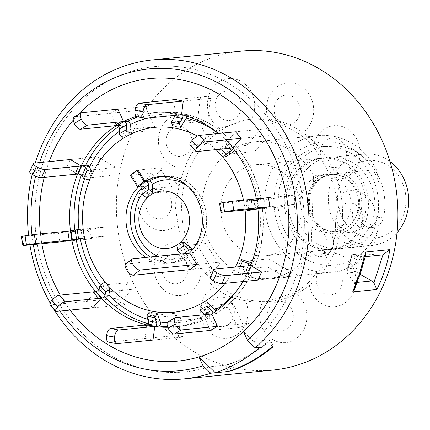 <?xml version="1.0" encoding="UTF-8"?>
<svg xmlns="http://www.w3.org/2000/svg" width="430" height="430" viewBox="0 0 430 430"><rect width="100%" height="100%" fill="white"/><g stroke="black" fill="none" stroke-linecap="round" stroke-linejoin="round"><path stroke-width="0.32" stroke-dasharray="2.15 1.61" d="M324.919 232.324A28.616 25.101 -95.7 0 0 328.681 232.27A28.616 25.101 -95.7 0 0 350.982 203.46A28.616 25.101 -95.7 0 0 326.811 175.263A28.616 25.101 -95.7 0 0 323.043 175.316A28.616 25.101 -95.7 0 0 300.742 204.126A28.616 25.101 -95.7 0 0 324.919 232.324M332.573 231.56A28.616 25.101 -95.7 0 0 336.341 231.512A28.616 25.101 -95.7 0 0 358.642 202.702A28.616 25.101 -95.7 0 0 334.47 174.505A28.616 25.101 -95.7 0 0 330.702 174.553A28.616 25.101 -95.7 0 0 308.401 203.369A28.616 25.101 -95.7 0 0 332.573 231.56M324.349 249.438A45.79 40.162 -95.7 0 0 366.054 206.69A45.79 40.162 -95.7 0 0 327.375 158.149A45.79 40.162 -95.7 0 0 285.671 200.891A45.79 40.162 -95.7 0 0 324.349 249.438M389.999 161.529A45.79 40.162 -95.7 0 0 370.047 153.918A45.79 40.162 -95.7 0 0 364.017 153.999A45.79 40.162 -95.7 0 0 328.337 200.095A45.79 40.162 -95.7 0 0 367.016 245.213A45.79 40.162 -95.7 0 0 373.046 245.132A45.79 40.162 -95.7 0 0 397.04 232.657M336.131 157.278A45.79 40.162 84.3 0 1 374.81 202.396A45.79 40.162 84.3 0 1 339.13 248.492A45.79 40.162 84.3 0 1 333.099 248.572A45.79 40.162 84.3 0 1 294.421 203.454A45.79 40.162 84.3 0 1 330.1 157.358A45.79 40.162 84.3 0 1 336.131 157.278M373.1 160.444A38.92 34.137 84.3 0 1 405.979 201.708A38.92 34.137 84.3 0 1 370.526 238.037A38.92 34.137 84.3 0 1 337.652 196.779A38.92 34.137 84.3 0 1 373.1 160.444M335.637 172.113A30.906 27.111 84.3 0 1 361.748 204.884A30.906 27.111 84.3 0 1 333.594 233.737A30.906 27.111 84.3 0 1 307.488 200.971A30.906 27.111 84.3 0 1 335.637 172.113M332.094 235.989A13.738 12.051 84.3 0 1 329.955 252.034L329.181 252.894A13.738 12.051 84.3 0 1 322 256.613A13.738 12.051 84.3 0 1 316.26 255.597A57.238 50.203 84.3 0 1 290.159 228.314A57.238 50.203 84.3 0 1 328.971 145.969A57.238 50.203 84.3 0 1 379.072 177.536A57.238 50.203 84.3 0 1 383.625 217.123A13.738 12.051 84.3 0 1 374.1 227.239L373.02 227.438A13.738 12.051 84.3 0 1 372.138 227.561A13.738 12.051 84.3 0 1 359.055 210.334A28.616 25.101 -95.7 0 0 341.527 175.655A28.616 25.101 -95.7 0 0 310.756 193.226A28.616 25.101 -95.7 0 0 325.704 229.383A13.738 12.051 84.3 0 1 332.094 235.989M325.704 229.383L319.356 230.012A13.738 12.051 84.3 0 1 325.746 236.618A13.738 12.051 84.3 0 1 323.613 252.657L322.833 253.523A13.738 12.051 84.3 0 1 315.652 257.242A13.738 12.051 84.3 0 1 309.917 256.226A57.238 50.203 84.3 0 1 283.811 228.943A57.238 50.203 84.3 0 1 322.629 146.598A57.238 50.203 84.3 0 1 372.729 178.165A57.238 50.203 84.3 0 1 377.277 217.752A13.738 12.051 84.3 0 1 367.757 227.868L366.677 228.067A13.738 12.051 84.3 0 1 365.796 228.19A13.738 12.051 84.3 0 1 352.707 210.963L359.055 210.334M59.937 311.083A151.656 133.026 84.3 0 1 52.686 299.473M33.336 244.589A151.656 133.026 84.3 0 1 31.97 234.769M53.309 308.401A160.261 140.572 84.3 0 1 50.095 302.908M29.917 244.928A160.261 140.572 84.3 0 1 28.59 235.253M35.636 176.182A151.656 133.026 84.3 0 1 39.555 162.578M32.196 174.392A160.261 140.572 84.3 0 1 35.282 163.002M272.948 370.079A160.261 140.572 84.3 0 1 116.476 200.45A160.261 140.572 84.3 0 1 241.359 51.116M365.806 254.77L364.156 256.731L360.012 270.975L355.056 284.638L354.68 288.842M342.463 215.908A91.579 80.324 84.3 0 1 271.104 301.242A91.579 80.324 84.3 0 1 181.691 204.309A91.579 80.324 84.3 0 1 253.05 118.981A91.579 80.324 84.3 0 1 342.463 215.908M335.185 235.108L336.437 197.44A26.896 23.591 84.3 0 1 353.503 190.673A26.896 23.591 84.3 0 1 376.223 219.187A26.896 23.591 84.3 0 1 351.724 244.294A26.896 23.591 84.3 0 1 335.185 235.108A91.579 80.324 84.3 0 1 329.299 253.162A26.896 23.591 84.3 0 1 346.865 259.199A26.896 23.591 84.3 0 1 350.842 297.028A26.896 23.591 84.3 0 1 317.673 300.581A26.896 23.591 84.3 0 1 308.794 282.225C315.679 274.324 322.516 264.633 329.299 253.162M308.794 282.225A91.579 80.324 84.3 0 1 294.609 292.626A26.896 23.591 84.3 0 1 305.961 309.165A26.896 23.591 84.3 0 1 289.68 341.85A26.896 23.591 84.3 0 1 260.505 322.495A26.896 23.591 84.3 0 1 262.676 301.989L266.014 301.747L294.609 292.626M262.676 301.989A91.579 80.324 84.3 0 1 245.611 300.758A26.896 23.591 84.3 0 1 246.411 321.479A26.896 23.591 84.3 0 1 216.096 336.545A26.896 23.591 84.3 0 1 202.057 301.666A26.896 23.591 84.3 0 1 214.452 286.842C222.294 294.131 232.678 298.769 245.611 300.758M214.452 286.842A91.579 80.324 84.3 0 1 201.02 274.453A26.896 23.591 84.3 0 1 190.968 291.438A26.896 23.591 84.3 0 1 158.192 283.128A26.896 23.591 84.3 0 1 164.658 246.057A26.896 23.591 84.3 0 1 182.535 242.574C185.013 254.861 191.173 265.487 201.02 274.453M182.535 242.574A91.579 80.324 84.3 0 1 177.875 223.756A26.896 23.591 84.3 0 1 160.804 230.523A26.896 23.591 84.3 0 1 138.089 202.009A26.896 23.591 84.3 0 1 162.583 176.902A26.896 23.591 84.3 0 1 179.122 186.088L175.042 204.97L177.875 223.756M313.577 175.886L311.062 251.582A68.682 60.243 84.3 0 1 268.847 278.457A68.682 60.243 84.3 0 1 201.788 205.76A68.682 60.243 84.3 0 1 255.307 141.76A68.682 60.243 84.3 0 1 313.577 175.886L376.487 169.656A68.682 60.243 -95.7 0 0 318.216 135.531A68.682 60.243 -95.7 0 0 264.697 199.531A68.682 60.243 -95.7 0 0 331.756 272.228A68.682 60.243 -95.7 0 0 373.971 245.353L377.739 230.453A61.812 54.223 84.3 0 1 315.819 263.273A61.812 54.223 84.3 0 1 274.007 199.638A61.812 54.223 84.3 0 1 319.834 142.33A61.812 54.223 84.3 0 1 379.281 183.906L377.739 230.453M376.487 169.656L379.281 183.906M288.079 200.654A45.79 40.162 84.3 0 1 323.758 157.987A45.79 40.162 84.3 0 1 368.462 206.454A45.79 40.162 84.3 0 1 332.782 249.12A45.79 40.162 84.3 0 1 288.079 200.654M220.773 207.319A45.79 40.162 84.3 0 1 256.457 164.652A45.79 40.162 84.3 0 1 301.161 213.119A45.79 40.162 84.3 0 1 265.482 255.785A45.79 40.162 84.3 0 1 220.773 207.319M272.168 346.747L269.578 341.098A153.392 134.547 84.3 0 1 228.679 364.457L225.637 365.21L228.502 371.461L225.637 365.21L209.227 366.833A153.392 134.547 84.3 0 1 34.98 209.555A153.392 134.547 84.3 0 1 174.698 66.354A153.392 134.547 84.3 0 1 304.273 228.98A153.392 134.547 84.3 0 1 253.684 341.447L243.423 331.541M44.263 177.364A141.943 124.506 84.3 0 1 49.17 161.626A141.943 124.506 -95.7 0 0 44.263 177.364M73.272 120.11A141.943 124.506 84.3 0 1 78.072 114.751A141.943 124.506 -95.7 0 0 73.272 120.11M70.085 310.078A141.943 124.506 84.3 0 1 60.248 295.109A141.943 124.506 -95.7 0 0 70.085 310.078M41.844 243.751A141.943 124.506 84.3 0 1 40.447 233.877A141.943 124.506 -95.7 0 0 41.844 243.751M269.578 341.098L270.094 339.818L253.684 341.447L259.827 347.37M273.281 346.171L270.094 339.818A153.392 134.547 -95.7 0 1 225.637 365.21M331.772 178.622C325.671 166.695 319.512 156.069 313.287 146.743A26.896 23.591 84.3 0 1 323.338 129.758A26.896 23.591 84.3 0 1 356.121 138.068A26.896 23.591 84.3 0 1 349.654 175.139A26.896 23.591 84.3 0 1 331.772 178.622A91.579 80.324 84.3 0 1 336.437 197.44M299.861 134.353C288.39 127.425 278.006 122.786 268.702 120.438A26.896 23.591 84.3 0 1 267.895 99.722A26.896 23.591 84.3 0 1 298.216 84.651A26.896 23.591 84.3 0 1 312.25 119.529A26.896 23.591 84.3 0 1 299.861 134.353A91.579 80.324 84.3 0 1 313.287 146.743M251.631 119.207L247.959 119.486L219.703 128.57A26.896 23.591 84.3 0 1 208.351 112.031A26.896 23.591 84.3 0 1 224.627 79.346A26.896 23.591 84.3 0 1 253.802 98.701A26.896 23.591 84.3 0 1 251.631 119.207A91.579 80.324 84.3 0 1 268.702 120.438M205.513 138.971C195.005 147.232 188.168 156.923 185.007 168.039A26.896 23.591 84.3 0 1 167.442 161.997A26.896 23.591 84.3 0 1 163.464 124.168A26.896 23.591 84.3 0 1 196.634 120.615A26.896 23.591 84.3 0 1 205.513 138.971A91.579 80.324 84.3 0 1 219.703 128.57M311.062 251.582L373.971 245.353M179.122 186.088A91.579 80.324 84.3 0 1 185.007 168.039M355.056 284.638L354.127 282.698L346.757 272.373L352.535 254.635L362.554 256.85L364.156 256.731M381.668 255.097L361.329 253.764L357.593 256.033L351.643 256.624L351.665 255.42L352.535 254.635L362.345 253.727M351.643 256.624L347.66 268.836L353.611 268.245L357.593 256.033M347.66 268.836L346.768 270.438L346.757 272.373M352.664 254.614L361.555 253.732L355.546 271.502L353.611 268.245M355.546 271.502L360.146 274.297M356.352 272.099L347.107 273.018M209.227 366.833A153.392 134.547 84.3 0 1 36.249 193.624A153.392 134.547 84.3 0 1 188.749 68.209A153.392 134.547 84.3 0 1 303.005 244.912A153.392 134.547 84.3 0 1 253.684 341.447M225.078 283.348A92.918 81.501 -95.7 0 0 235.452 267.068M83.871 237.983L82.495 228.937L80.958 229.324L105.619 226.879L85.801 230.206A9.159 4.391 -99.5 0 1 91.552 238.827L84.989 239.472L104.807 236.151L82.334 238.376L80.958 229.324L71.047 230.845M110.026 288.992L104.254 282.451L103.721 285.031L128.382 282.591L114.369 298.581A9.159 3.397 -138.8 0 1 124.517 304.687L117.954 305.338L131.962 289.347L109.494 291.572L103.721 285.031L103.028 288.385L99.862 291.191L96.078 291.567M157.165 313.54L149.199 312.013L150.597 315.727L175.257 313.282L172.403 335.83A9.159 1.107 -172.8 0 1 184.744 336.926L178.176 337.577L181.03 315.029L158.562 317.254L150.597 315.727L152.413 320.554C152.72 322.478 152.301 323.785 151.15 324.483A107.602 94.385 -95.7 0 1 148.398 323.769M242.66 323.881L233.264 303.392L210.797 305.617L203.68 309.681L208.249 314.045C209.636 315.787 209.915 316.98 209.082 317.619L204.707 318.055L210.383 330.439L237.736 327.73A9.159 1.607 155.4 0 0 249.223 323.231L217.494 326.375M286.767 269.481L268.712 258.876L246.245 261.101L242.697 269.207L249.212 271.346C251.356 272.222 252.13 272.851 251.523 273.238L247.148 273.668L258.054 280.081L285.407 277.371A9.159 3.703 120.4 0 0 293.33 268.831L261.601 271.975M241.23 259.451L237.682 267.557L238.908 269.583L245.428 271.722A2.29 0.591 -156.4 0 1 248.029 273.469L251.577 265.364A2.29 0.591 23.6 0 1 251.281 265.509L255.071 265.133C255.678 264.751 254.904 264.122 252.759 263.246L251.7 262.897M183.148 258.059L187.727 257.559C183.083 260.429 178.111 262.128 172.822 262.666A43.5 38.157 -95.7 0 0 187.523 257.624C188.292 257.022 187.872 255.915 186.276 254.307L181.347 250.432L187.867 245.267L205.868 243.482L217.644 262.359A13.738 3.236 -32 0 1 214.43 269.454L207.905 274.62L203.53 275.055L210.05 269.889A4.579 1.08 -32 0 0 211.125 267.524L190.339 269.583L183.148 258.059A43.5 38.157 -95.7 0 1 168.447 263.096A43.5 38.157 -95.7 0 1 145.915 257.441M78.217 173.994L81.996 173.618L85.855 175.354L87.457 177.982L91.004 169.877L115.665 167.437L97.61 156.832L70.257 159.541L66.715 167.641L77.62 174.053M118.626 126.662A107.602 94.385 -95.7 0 1 120.873 125.189L122.238 126.06L123.206 128.038L122.905 133.467L130.016 129.403L154.676 126.963L145.286 106.473L117.933 109.182L110.822 113.246L116.498 125.624M145.431 118.293L137.471 116.761L173.575 113.171A107.602 94.385 -95.7 0 0 153.553 112.73L157.928 112.294A107.602 94.385 -95.7 0 1 177.95 112.741C178.955 113.219 179.047 114.477 178.24 116.514L175.139 121.83L183.099 123.362L207.76 120.916L210.614 98.373A9.159 1.107 7.2 0 0 207.029 96.406L175.3 99.55L173.575 113.171L178.074 112.741L157.928 112.294A107.602 94.385 -95.7 0 0 137.756 116.885M153.553 112.73A107.602 94.385 -95.7 0 0 136.24 116.337M185.916 114.272A107.602 94.385 -95.7 0 1 231.437 141.018C232.146 141.33 231.603 142.212 229.814 143.674L224.207 147.511L229.98 154.053L254.635 151.613L268.648 135.622A9.159 3.397 41.2 0 0 267.25 128.645L235.522 131.79L227.056 141.454L231.743 141.094C218.564 127.495 203.342 118.556 186.082 114.283L182.126 114.643A2.29 1.064 100.9 0 1 182.272 114.654A2.29 1.064 100.9 0 1 182.707 114.993M196.714 151.575L190.947 145.039L227.056 141.454A107.602 94.385 -95.7 0 0 218.488 133.477M186.749 116.138L186.599 114.837L186.082 114.283M234.93 150.661L235.586 150.215C237.376 148.753 237.919 147.866 237.204 147.56A107.602 94.385 -95.7 0 1 260.892 199.23L251.367 200.713L252.743 209.759L277.398 207.319L297.216 203.992A9.159 4.391 80.5 0 0 300.215 194.51L268.487 197.65L256.517 199.66L261.171 199.219C257.366 179.702 249.481 162.513 237.527 147.651L233.42 147.936A2.29 0.699 138.6 0 1 233.732 148.017A2.29 0.699 138.6 0 1 231.797 150.591M223.218 202.96L256.517 199.66A107.602 94.385 -95.7 0 0 256.361 198.853M257.925 209.018L262.268 208.276L255.866 209.147M255.071 265.133L255.366 264.982C262.316 246.954 264.708 228.045 262.547 208.265L262.268 208.276A107.602 94.385 -95.7 0 1 255.071 265.133M167.791 327.284A107.602 94.385 -95.7 0 0 174.763 326.886A107.602 94.385 -95.7 0 0 204.707 318.055L168.598 321.618L175.709 317.555M167.614 326.789A107.602 94.385 -95.7 0 0 179.138 326.456C189.651 325.402 199.692 322.441 209.259 317.571L209.082 317.619A107.602 94.385 -95.7 0 1 179.138 326.456L174.763 326.886M192.796 249.142C194.392 250.749 194.811 251.856 194.043 252.464L189.668 252.894M159.869 176.52L164.244 176.09L176.15 177.004L187.373 182.008L196.832 190.705L203.541 202.283L206.782 215.602L206.212 229.292L201.896 241.961L194.043 252.464A43.5 38.157 -95.7 0 0 203.395 202.616A43.5 38.157 -95.7 0 0 164.244 176.09A43.5 38.157 -95.7 0 0 162.067 176.375M138.525 186.523L131.456 175.198L137.976 170.033L159.858 167.867L171.635 186.744L152.542 188.636L146.017 193.801L145.765 189.119L144.679 187.265L143.147 186.292L139.825 186.609M245.068 209.98A92.918 81.501 -95.7 0 0 243.45 200.133M216 149.667A92.918 81.501 -95.7 0 0 197.429 136.057M70.423 230.905L58.453 232.915L59.824 241.966L84.989 239.472M242.88 281.58A107.602 94.385 -95.7 0 0 247.148 273.668L211.033 277.237L214.581 269.137M146.775 324.913L145.05 338.539L153.016 340.071L178.176 337.577M95.487 291.626L87.021 301.29L92.789 307.826L117.954 305.338M212.904 313.293A2.29 1.027 60.3 0 1 212.603 313.873A2.29 1.027 60.3 0 1 212.409 313.932L216.408 313.486L216.682 312.508L216.172 311.051M216.408 313.486C231.528 303.784 243.326 290.32 251.813 273.098L251.523 273.238A107.602 94.385 -95.7 0 1 216.193 313.561M210.614 98.373L183.261 101.082M137.471 116.761A6.869 3.193 -79.1 0 1 137.03 116.745M181.541 114.703L174.166 113.117A2.29 1.064 -79.1 0 1 174.311 113.122A2.29 1.064 -79.1 0 1 174.962 115.369M180.718 127.447L172.752 125.915L175.139 121.83L197.612 119.605L200.466 97.056M145.286 106.473A9.159 1.607 -24.6 0 1 142.55 110.102L74.712 116.82L81.829 112.757M74.127 117.003A6.869 3.069 -119.7 0 1 74.712 116.82M129.752 133.139L122.636 137.202L122.905 133.467L145.378 131.241L135.982 110.752M97.61 156.832A9.159 3.703 -59.6 0 1 98.443 164.502L30.605 171.221L34.153 163.115M29.729 171.645A6.869 1.779 -156.4 0 1 30.605 171.221M92.235 171.903L88.688 180.009L87.457 177.982L109.93 175.757L91.875 165.152M85.801 230.206L25.166 236.215M25.069 236.226L21.5 236.527M114.369 298.581L55.513 304.408M55.389 304.424L50.912 304.865A6.869 2.091 -41.4 0 1 49.966 304.612M172.403 335.83L108.946 342.113A6.869 3.193 -79.1 0 1 108.505 342.097M168.006 321.801A6.869 3.069 -119.7 0 1 168.598 321.618M204.718 314.685A2.29 1.027 -119.7 0 1 205.492 317.937A2.29 1.027 -119.7 0 1 205.293 317.996L211.818 313.991M237.736 327.73L228.341 307.235L203.68 309.681L200.165 306.321L207.276 302.258M210.157 277.667A6.869 1.779 -156.4 0 1 211.033 277.237M248.029 273.469A2.29 0.591 -156.4 0 1 247.739 273.609L247.148 273.668L250.695 265.568M238.908 269.583L240.214 266.595M237.682 267.557L242.697 269.207L267.358 266.761L285.407 277.371M223.122 202.971L219.553 203.272M257.892 208.711L256.517 199.66L257.387 199.59L246.046 201.476L273.84 198.488L293.652 195.161M248.873 209.603L247.578 201.084M247.422 210.523L246.046 201.476M297.216 203.992L269.863 206.701M268.648 135.622L241.294 138.331M190.947 145.039A6.869 2.091 -41.4 0 1 190.001 144.786M232.829 147.99L227.056 141.454L227.647 141.395A2.29 0.699 -41.4 0 1 227.964 141.481A2.29 0.699 -41.4 0 1 226.029 144.05L220.418 147.888L220.138 149.258M221.509 149.124L220.418 147.888M225.664 157.009L219.891 150.468L224.207 147.511L246.68 145.286L260.688 129.296M217.644 262.359L196.859 264.418M125.646 264.171A6.869 2.876 -128.4 0 1 126.377 263.891L132.902 258.731M189.232 249.701A2.306 0.968 -128.4 0 1 190.726 252.931A2.306 0.968 -128.4 0 1 190.479 253.028L183.959 258.188L126.377 263.891M189.791 253.093L190.479 253.028M184.255 253.641L182.712 254.866A2.306 0.968 -128.4 0 1 184.207 258.097A2.306 0.968 -128.4 0 1 183.959 258.188M182.712 254.866L181.503 253.915M183.642 241.945L177.122 247.105L181.347 250.432L199.348 248.648L211.125 267.524M152.709 192.361L146.189 197.526L146.017 193.801L164.018 192.017L152.242 173.139L130.36 175.306M145.044 181.363L145.732 181.293A2.306 0.968 -128.4 0 1 146.345 181.444M152.242 173.139A4.579 1.08 148 0 1 151.172 175.504L144.652 180.67L149.027 180.234L157.176 173.779A11.449 2.698 148 0 0 159.858 167.867M329.955 252.034L323.613 252.657M383.625 217.123L377.277 217.752M373.02 227.438L366.677 228.067M374.1 227.239L367.757 227.868M316.26 255.597L309.917 256.226M329.181 252.894L322.833 253.523M321.274 291.594A14.84 13.018 84.3 0 1 319.076 270.728A14.84 13.018 84.3 0 1 337.378 268.766A14.84 13.018 84.3 0 1 339.576 289.637A14.84 13.018 84.3 0 1 321.274 291.594M267.75 319.796A14.84 13.018 84.3 0 1 276.732 301.763A14.84 13.018 84.3 0 1 292.83 312.443A14.84 13.018 84.3 0 1 283.848 330.476A14.84 13.018 84.3 0 1 267.75 319.796M209.055 306.396A14.84 13.018 84.3 0 1 225.788 298.087A14.84 13.018 84.3 0 1 233.528 317.329A14.84 13.018 84.3 0 1 216.801 325.639A14.84 13.018 84.3 0 1 209.055 306.396M167.609 256.522A14.84 13.018 84.3 0 1 185.696 261.107A14.84 13.018 84.3 0 1 182.132 281.559A14.84 13.018 84.3 0 1 164.045 276.974A14.84 13.018 84.3 0 1 167.609 256.522M159.245 189.211A14.84 13.018 84.3 0 1 171.78 204.943A14.84 13.018 84.3 0 1 158.261 218.795A14.84 13.018 84.3 0 1 145.727 203.062A14.84 13.018 84.3 0 1 159.245 189.211M187.152 130.182A14.84 13.018 84.3 0 1 189.345 151.054A14.84 13.018 84.3 0 1 171.043 153.01A14.84 13.018 84.3 0 1 168.85 132.144A14.84 13.018 84.3 0 1 187.152 130.182M240.671 101.98A14.84 13.018 84.3 0 1 231.695 120.018A14.84 13.018 84.3 0 1 215.597 109.338A14.84 13.018 84.3 0 1 224.573 91.3A14.84 13.018 84.3 0 1 240.671 101.98M299.366 115.38A14.84 13.018 84.3 0 1 282.639 123.695A14.84 13.018 84.3 0 1 274.894 104.452A14.84 13.018 84.3 0 1 291.621 96.137A14.84 13.018 84.3 0 1 299.366 115.38M340.813 165.26A14.84 13.018 84.3 0 1 322.726 160.675A14.84 13.018 84.3 0 1 326.295 140.223A14.84 13.018 84.3 0 1 344.382 144.808A14.84 13.018 84.3 0 1 340.813 165.26M349.181 232.565A14.84 13.018 84.3 0 1 336.647 216.838A14.84 13.018 84.3 0 1 350.16 202.981A14.84 13.018 84.3 0 1 362.694 218.714A14.84 13.018 84.3 0 1 349.181 232.565M228.679 364.457L231.426 370.456M354.127 282.698L357.249 282.386M380.093 255.114L362.554 256.85M78.916 229.448A103.694 90.956 -95.7 0 0 78.959 229.83M100.443 285.058A103.694 90.956 -95.7 0 0 103.028 288.385M148.038 319.356A103.694 90.956 -95.7 0 0 152.413 320.554M167.275 322.758A103.694 90.956 -95.7 0 0 208.249 314.045M235.619 292.233A103.694 90.956 -95.7 0 0 249.212 271.346M252.759 263.246A103.694 90.956 -95.7 0 0 259.473 236.634A103.694 90.956 -95.7 0 0 259.655 208.77M150.29 257.006A43.5 38.157 -95.7 0 0 172.822 262.666L168.447 263.096M157.788 256.264A39.592 34.728 -95.7 0 0 186.276 254.307M193.812 248.067A39.592 34.728 -95.7 0 0 203.734 225.917A39.592 34.728 -95.7 0 0 187.695 186.281M81.996 173.618A107.602 94.385 -95.7 0 0 81.415 175.139M85.855 175.354A103.694 90.956 -95.7 0 0 84.624 178.67M123.249 128.618A103.694 90.956 -95.7 0 0 119.298 131.29M178.24 116.514A103.694 90.956 -95.7 0 0 174.79 116.105M170.581 115.804A103.694 90.956 -95.7 0 0 147.753 118.062M229.814 143.674A103.694 90.956 -95.7 0 0 218.359 133.488M258.279 199.719A103.694 90.956 -95.7 0 0 235.586 150.215M145.818 189.458A39.592 34.728 -95.7 0 0 142.19 193.753M143.023 186.292A43.5 38.157 -95.7 0 0 141.362 188.039M98.685 289.723A107.602 94.385 -95.7 0 0 99.862 291.191M170.973 113.445L178.939 114.977M174.166 113.117L182.126 114.643M23.72 245.546L22.344 236.495M56.685 311.406L50.912 304.865M116.912 343.645L108.946 342.113M209.211 314.239L202.1 318.302M212.409 313.932L205.293 317.996M248.083 265.815L244.536 273.921M251.281 265.509L247.739 273.609M248.008 265.826L245.428 271.722M221.773 212.291L220.397 203.239M253.904 199.923L255.28 208.969M257.102 199.601L258.478 208.652M254.495 200.095L255.834 208.916M224.449 141.717L230.222 148.259M227.647 141.395L233.42 147.936M226.029 144.05L229.781 148.302M145.732 181.293L145.426 181.535M328.681 232.27L336.341 231.512M323.043 175.316L330.702 174.553M373.046 245.132L339.13 248.492M364.017 153.999L330.1 157.358M328.971 145.969L322.629 146.598M372.138 227.561L365.796 228.19M322 256.613L315.652 257.242M271.104 301.242L266.014 301.747M318.216 135.531L255.307 141.76M256.457 164.652L323.758 157.987M265.482 255.785L332.782 249.12M331.756 272.228L268.847 278.457M253.05 118.981L247.959 119.481M365.323 256.715L363.42 256.903M351.665 255.42L346.768 270.438M174.311 113.122L182.272 114.654M212.603 313.873L205.492 317.937M257.387 199.59L258.763 208.641M227.964 141.481L233.732 148.017M190.726 252.931L184.207 258.097"/><path stroke-width="0.64" d="M397.04 232.657A45.79 40.162 -95.7 0 0 389.999 161.529M231.426 370.456L228.502 371.461L210.732 373.219L203.03 365.796A151.656 133.026 84.3 0 1 59.937 311.083M52.686 299.473A151.656 133.026 84.3 0 1 33.336 244.589M31.97 234.769A151.656 133.026 84.3 0 1 31.03 210.205A151.656 133.026 84.3 0 1 35.636 176.182M210.732 373.219A160.261 140.572 84.3 0 1 184.061 378.884A160.261 140.572 84.3 0 1 53.309 308.401M50.095 302.908A160.261 140.572 84.3 0 1 29.917 244.928M28.59 235.253A160.261 140.572 84.3 0 1 27.59 209.254A160.261 140.572 84.3 0 1 32.196 174.392M39.555 162.578A151.656 133.026 84.3 0 1 190.576 72.154A151.656 133.026 84.3 0 1 297.281 229.41A151.656 133.026 84.3 0 1 247.486 340.404L255.189 347.832A160.261 140.572 84.3 0 0 308.944 229.55A160.261 140.572 84.3 0 0 152.473 59.92A160.261 140.572 84.3 0 0 35.282 163.002M352.691 291.889L360.001 272.523L365.688 252.012L365.806 254.77L360.867 272.12L354.68 288.842L352.691 291.889L376.825 289.498C383.254 276.866 387.586 263.574 389.827 249.62L382.963 254.866L365.323 256.715M152.473 59.92L241.359 51.116A160.261 140.572 84.3 0 1 397.831 220.746A160.261 140.572 84.3 0 1 272.948 370.079L184.061 378.884M203.03 365.796L198.966 356.932L215.371 372.762A160.261 140.572 84.3 0 0 259.827 347.37L255.189 347.832M231.539 370.692A160.261 140.572 -95.7 0 0 272.437 347.332L272.959 346.069L273.281 346.171M39.56 210.818A141.943 124.506 84.3 0 1 44.263 177.364A141.943 124.506 -95.7 0 0 40.732 196.08A141.943 124.506 -95.7 0 0 40.447 233.877A141.943 124.506 84.3 0 1 39.56 210.818M49.17 161.626A141.943 124.506 84.3 0 1 73.272 120.11A141.943 124.506 -95.7 0 0 49.17 161.626M198.966 356.932A141.943 124.506 84.3 0 1 70.085 310.078A141.943 124.506 -95.7 0 0 199.429 356.792A141.943 124.506 -95.7 0 0 287.584 243.541A141.943 124.506 -95.7 0 0 221.24 95.471A141.943 124.506 -95.7 0 0 78.072 114.751A141.943 124.506 84.3 0 1 215.365 92.074A141.943 124.506 84.3 0 1 288.756 228.798A141.943 124.506 84.3 0 1 243.423 331.541L247.486 340.404M60.248 295.109A141.943 124.506 84.3 0 1 41.844 243.751A141.943 124.506 -95.7 0 0 60.248 295.109M360.146 274.297L371.665 280.957L373.863 282.773L376.825 289.498M373.863 282.773L382.963 254.866M197.429 136.057A92.918 81.501 -95.7 0 0 83.361 204.277A92.918 81.501 -95.7 0 0 129.736 302.93A92.918 81.501 -95.7 0 0 225.078 283.348M235.452 267.068A92.918 81.501 -95.7 0 0 244.955 235.344A92.918 81.501 -95.7 0 0 245.068 209.98M22.876 245.578L21.5 236.527L25.01 235.823L26.386 244.869L22.876 245.578L59.824 241.966L80.335 238.881L83.871 237.983L78.545 238.747L77.169 229.701L82.495 228.937M55.739 311.153L49.966 304.612A6.869 2.091 -41.4 0 1 51.836 300.393L57.604 306.934A6.869 2.091 138.6 0 0 55.739 311.153A6.869 2.091 138.6 0 0 56.685 311.406L92.789 307.826L101.254 298.167L105.63 297.732L108.801 294.921L110.026 288.992L105.705 291.948L99.937 285.407L104.254 282.451M116.471 343.624L108.505 342.097A6.869 3.193 -79.1 0 1 106.522 335.674L114.482 337.206A6.869 3.193 100.9 0 0 116.471 343.624A6.869 3.193 100.9 0 0 116.912 343.645L153.016 340.071L154.741 326.445L159.116 326.01C160.266 325.317 160.686 324.01 160.374 322.081L157.165 313.54L154.773 317.63L146.813 316.098L149.199 312.013M216.172 311.051L207.276 302.258L207.007 305.993L199.896 310.057L200.165 306.321M251.7 262.897L241.23 259.451L242.455 261.478L240.214 266.595M139.825 186.609L138.648 186.722A43.5 38.157 -95.7 0 0 126.334 212.538A43.5 38.157 -95.7 0 0 145.915 257.441M139.1 214.995A28.815 25.273 -95.7 0 0 160.567 248.185A28.815 25.273 -95.7 0 0 189.211 224.627A28.815 25.273 -95.7 0 0 167.748 191.431A28.815 25.273 -95.7 0 0 139.1 214.995M184.255 253.641L189.232 249.701L183.787 245.439L183.642 241.945L192.796 249.142A39.592 34.728 -95.7 0 0 193.812 248.067M71.047 230.845L34.33 234.479L35.706 243.53L26.477 244.853L25.107 235.807L34.33 234.479M87.215 170.253L85.613 167.625A2.29 0.591 23.6 0 0 83.882 166.448A2.29 0.591 23.6 0 0 81.754 165.889L78.206 173.994L77.62 174.053L78.217 173.994A2.29 0.591 -156.4 0 1 80.335 174.548A2.29 0.591 -156.4 0 1 82.066 175.73L83.667 178.359L87.215 170.253L92.235 171.903L89.402 167.249L85.543 165.512L81.168 165.948L70.257 159.541L34.153 163.115A6.869 1.779 23.6 0 0 33.277 163.545A6.869 1.779 23.6 0 0 36.287 166.62L36.373 166.673A6.869 1.779 23.6 0 0 45.069 169.533L41.527 177.633L77.62 174.053A107.602 94.385 -95.7 0 0 70.59 201.821A107.602 94.385 -95.7 0 0 70.423 230.905L77.169 229.701M151.15 324.483L110.671 328.477L118.637 330.009A6.869 3.193 100.9 0 0 114.498 337.098L106.532 335.567A6.869 3.193 -79.1 0 1 110.671 328.477M65.161 301.731A6.869 2.091 138.6 0 0 57.674 306.853L51.901 300.317A6.869 2.091 -41.4 0 1 59.388 295.195L65.161 301.731L101.254 298.167A107.602 94.385 -95.7 0 0 146.775 324.913L147.366 324.854A2.29 1.064 -79.1 0 0 148.554 323.365A2.29 1.064 -79.1 0 0 148.629 320.925L146.813 316.098M81.754 165.889L81.168 165.948A107.602 94.385 -95.7 0 1 116.498 125.624L117.084 125.565A2.29 1.027 -119.7 0 1 118.675 126.732A2.29 1.027 -119.7 0 1 119.465 128.989L119.121 133.843L126.232 129.779L129.752 133.139L130.349 124.179L129.5 122.19L128.548 121.281L123.609 121.561L117.933 109.182L81.829 112.757A6.869 3.069 60.3 0 0 81.238 112.939A6.869 3.069 60.3 0 0 81.361 119.228L81.41 119.33A6.869 3.069 60.3 0 0 87.51 125.151L80.394 129.215L120.873 125.189M136.24 116.337A107.602 94.385 -95.7 0 0 123.609 121.561L87.51 125.151M218.488 133.477A107.602 94.385 -95.7 0 0 181.541 114.703L183.261 101.082L175.3 99.55L139.196 103.125L147.157 104.657A6.869 3.193 100.9 0 0 143.018 111.746L143.007 111.854A6.869 3.193 100.9 0 0 144.991 118.271A6.869 3.193 100.9 0 0 145.431 118.293L181.541 114.703M174.962 115.369A2.29 1.064 -79.1 0 1 174.451 116.89L171.35 122.206L179.315 123.732L180.718 127.447L186.201 118.046L186.749 116.138M256.361 198.853A107.602 94.385 -95.7 0 0 232.829 147.99L241.294 138.331L235.522 131.79L199.418 135.364L205.191 141.905A6.869 2.091 138.6 0 0 197.703 147.028L197.639 147.103A6.869 2.091 138.6 0 0 195.768 151.322A6.869 2.091 138.6 0 0 196.714 151.575L232.829 147.99M261.601 271.975L225.497 275.549L221.95 283.655L258.054 280.081L261.601 271.975L250.695 265.568A107.602 94.385 -95.7 0 0 257.892 208.711L269.863 206.701L268.487 197.65L232.383 201.229L233.759 210.275L220.929 212.323L257.892 208.711M118.637 330.009L154.741 326.445A107.602 94.385 -95.7 0 0 167.791 327.284M145.168 181.562L149.543 181.127L151.527 182.487L152.338 184.293L152.709 192.361L148.737 189.248L142.217 194.408L142.013 189.625A2.306 0.968 -128.4 0 0 140.959 187.528A2.306 0.968 -128.4 0 0 139.213 186.459L137.428 186.631L130.36 175.306L136.885 170.146L137.976 170.033L145.168 181.562A43.5 38.157 -95.7 0 1 159.869 176.52A43.5 38.157 -95.7 0 1 199.02 203.051A43.5 38.157 -95.7 0 1 189.668 252.894L196.859 264.418L139.965 270.056L133.445 275.216L190.339 269.583L196.859 264.418M243.45 200.133A92.918 81.501 -95.7 0 0 216 149.667M248.873 209.603L248.954 210.136L247.422 210.523L257.925 209.018M221.509 149.124L226.191 154.429L225.664 157.009L234.93 150.661M99.937 285.407L99.244 288.761A2.29 0.699 -41.4 0 1 97.949 290.481A2.29 0.699 -41.4 0 1 96.073 291.567L59.388 295.195M35.706 243.53L71.799 239.956A107.602 94.385 -95.7 0 0 95.487 291.626L96.073 291.567L101.845 298.108A2.29 0.699 138.6 0 0 103.721 297.017A2.29 0.699 138.6 0 0 105.011 295.297L105.705 291.948M272.959 346.069A160.261 140.572 84.3 0 1 228.502 371.461L215.371 372.762M174.279 334.013A6.869 3.069 -119.7 0 1 168.178 328.192L175.29 324.129A6.869 3.069 60.3 0 0 181.39 329.95L174.279 334.013L210.383 330.439L217.494 326.375L211.818 313.991A107.602 94.385 -95.7 0 0 242.88 281.58M183.261 101.082L147.157 104.657M143.018 111.746L135.058 110.214A6.869 3.193 -79.1 0 1 139.196 103.125M144.991 118.271L137.03 116.745A6.869 3.193 -79.1 0 1 135.042 110.322L143.007 111.854M171.35 122.206L172.752 125.915M179.315 123.732L182.417 118.422A2.29 1.064 100.9 0 0 182.707 114.993M81.361 119.228L74.25 123.292A6.869 3.069 -119.7 0 1 74.127 117.003L81.238 112.939M80.394 129.215A6.869 3.069 -119.7 0 1 74.293 123.394L81.41 119.33M126.232 129.779L126.576 124.931A2.29 1.027 60.3 0 0 125.791 122.668A2.29 1.027 60.3 0 0 124.195 121.502L116.498 125.624M119.121 133.843L122.636 137.202M36.287 166.62L32.739 174.725A6.869 1.779 -156.4 0 1 29.729 171.645L33.277 163.545M41.527 177.633A6.869 1.779 -156.4 0 1 32.831 174.779L36.373 166.673M77.62 174.053L81.168 165.948L45.069 169.533M83.667 178.359L88.688 180.009M70.423 230.905L71.799 239.956L78.545 238.747M95.487 291.626L101.254 298.167L101.845 298.108M146.775 324.913L155.327 326.386A2.29 1.064 100.9 0 0 156.515 324.892A2.29 1.064 100.9 0 0 156.59 322.457L154.773 317.63M211.818 313.991L175.709 317.555A6.869 3.069 60.3 0 0 175.123 317.738A6.869 3.069 60.3 0 0 175.246 324.032L168.13 328.09A6.869 3.069 -119.7 0 1 168.006 321.801L175.123 317.738M212.904 313.293A2.29 1.027 60.3 0 0 211.576 310.358L207.007 305.993M217.494 326.375L181.39 329.95M199.896 310.057L204.465 314.421A2.29 1.027 -119.7 0 1 204.718 314.685M221.95 283.655A6.869 1.779 -156.4 0 1 213.253 280.801L213.167 280.747A6.869 1.779 -156.4 0 1 210.157 277.667L213.705 269.567A6.869 1.779 23.6 0 0 216.709 272.642L213.167 280.747M213.253 280.801L216.801 272.695A6.869 1.779 23.6 0 0 225.497 275.549M250.695 265.568L214.581 269.137A6.869 1.779 23.6 0 0 213.705 269.567M251.577 265.364A2.29 0.591 23.6 0 0 248.975 263.617L242.455 261.478M220.929 212.323L219.553 203.272L223.062 202.568L224.439 211.614M224.53 211.598L223.062 202.568M223.159 202.551L232.383 201.229M248.954 210.136L255.834 208.916M269.863 206.701L233.759 210.275M241.294 138.331L205.191 141.905M197.703 147.028L191.936 140.486A6.869 2.091 -41.4 0 1 199.418 135.364M195.768 151.322L190.001 144.786A6.869 2.091 -41.4 0 1 191.866 140.567L197.639 147.103M220.138 149.258L219.891 150.468M226.191 154.429L231.797 150.591L229.781 148.302M189.791 253.093L132.902 258.731A6.869 2.876 51.6 0 0 132.171 259.005A6.869 2.876 51.6 0 0 133.149 264.719A6.869 2.876 51.6 0 0 139.965 270.056M133.445 275.216A6.869 2.876 -128.4 0 1 126.63 269.879A6.869 2.876 -128.4 0 1 125.646 264.171L132.171 259.005M181.503 253.915L177.268 250.599L177.122 247.105M183.787 245.439L177.268 250.599M146.189 197.526L142.217 194.408M136.885 170.146L143.948 181.471L137.428 186.631M143.948 181.471L145.044 181.363M146.345 181.444A2.306 0.968 -128.4 0 1 148.538 184.465L142.013 189.625M148.737 189.248L148.538 184.465M365.688 252.012L389.827 249.62M272.437 347.332L272.168 346.747M357.249 282.386L371.665 280.957M84.624 178.67A103.694 90.956 -95.7 0 0 79.142 201.966A103.694 90.956 -95.7 0 0 78.916 229.448M80.335 238.881A103.694 90.956 -95.7 0 0 100.443 285.058M108.801 294.921A103.694 90.956 -95.7 0 0 148.038 319.356M160.374 322.081A103.694 90.956 -95.7 0 0 167.275 322.758M215.365 309.982A103.694 90.956 -95.7 0 0 235.619 292.233M141.362 188.039A43.5 38.157 -95.7 0 0 130.709 212.103A43.5 38.157 -95.7 0 0 150.29 257.006M142.19 193.753A39.592 34.728 -95.7 0 0 134.88 212.678A39.592 34.728 -95.7 0 0 157.788 256.264M81.415 175.139A107.602 94.385 -95.7 0 0 74.97 201.385A107.602 94.385 -95.7 0 0 74.777 230.286M105.63 297.732A107.602 94.385 -95.7 0 0 148.398 323.769M118.626 126.662A107.602 94.385 -95.7 0 0 85.543 165.512M119.298 131.29A103.694 90.956 -95.7 0 0 89.402 167.249M137.756 116.885A107.602 94.385 -95.7 0 0 127.984 121.131M174.79 116.105A103.694 90.956 -95.7 0 0 170.581 115.804M147.753 118.062A103.694 90.956 -95.7 0 0 130.365 124.555M218.359 133.488A103.694 90.956 -95.7 0 0 186.201 118.046M159.116 326.01A107.602 94.385 -95.7 0 0 167.614 326.789M162.067 176.375A43.5 38.157 -95.7 0 0 149.543 181.127M187.695 186.281A39.592 34.728 -95.7 0 0 152.338 184.293M76.174 239.526A107.602 94.385 -95.7 0 0 98.685 289.723M174.451 116.89L182.417 118.422M113.902 125.893L121.013 121.83M117.084 125.565L124.195 121.502M119.465 128.989L126.576 124.931M75.03 174.317L78.577 166.211M82.066 175.73L85.613 167.625M69.208 240.214L67.838 231.163M72.391 239.897L71.014 230.851M76.551 239.252L75.175 230.206M98.663 298.415L92.891 291.873M105.011 295.297L99.244 288.761M152.139 326.687L144.179 325.161M155.327 326.386L147.366 324.854M156.59 322.457L148.629 320.925M211.576 310.358L204.465 314.421M248.975 263.617L248.008 265.826M145.426 181.535L139.213 186.459"/></g></svg>
